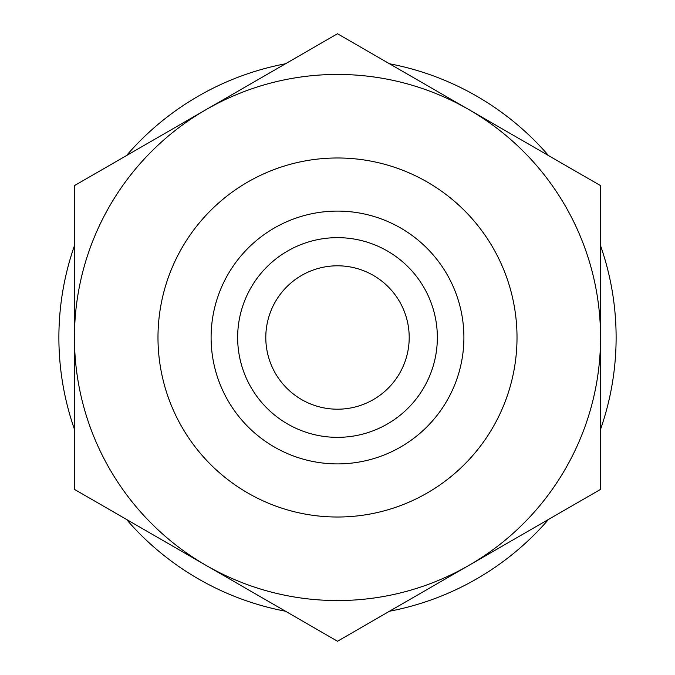 <?xml version="1.0" encoding="UTF-8"?>
<svg xmlns="http://www.w3.org/2000/svg" width="675" height="675" viewBox="0 0 675 675"><rect width="100%" height="100%" fill="white"/><g stroke="black" fill="none" stroke-linecap="round" stroke-linejoin="round"><path stroke-width="1.01" d="M211.098 337.5A126.402 126.402 0 0 0 337.5 463.902A126.402 126.402 0 0 0 463.902 337.5A126.402 126.402 0 0 0 337.5 211.098A126.402 126.402 0 0 0 211.098 337.5A126.402 126.402 0 0 1 337.5 211.098A126.402 126.402 0 0 1 463.902 337.5M337.5 33.75L74.444 185.625L74.444 337.5A263.056 263.056 0 0 0 469.024 565.312L600.556 489.375L600.556 185.625L337.5 33.75M337.5 74.444A263.056 263.056 0 0 0 74.444 337.5L74.444 489.375L337.5 641.25L469.024 565.312A263.056 263.056 0 0 0 337.5 74.444M285.483 63.779A278.615 278.615 0 0 0 126.461 155.596M74.444 245.692A278.615 278.615 0 0 0 74.444 429.308M126.461 519.404A278.615 278.615 0 0 0 285.483 611.221M337.5 265.798A71.702 71.702 0 0 1 409.202 337.5A71.702 71.702 0 0 1 337.5 409.202A71.702 71.702 0 0 1 265.798 337.5A71.702 71.702 0 0 1 337.5 265.798M389.517 611.221A278.615 278.615 0 0 0 548.539 519.404M600.556 429.308A278.615 278.615 0 0 0 600.556 245.692M548.539 155.596A278.615 278.615 0 0 0 389.517 63.779M337.5 437.349A99.849 99.849 0 0 0 437.349 337.5A99.849 99.849 0 0 0 337.5 237.651A99.849 99.849 0 0 0 237.651 337.5A99.849 99.849 0 0 0 337.5 437.349M517.016 337.5A179.516 179.516 0 0 0 337.5 157.984A179.516 179.516 0 0 0 157.984 337.5A179.516 179.516 0 0 0 337.5 517.016A179.516 179.516 0 0 0 517.016 337.5"/></g></svg>
